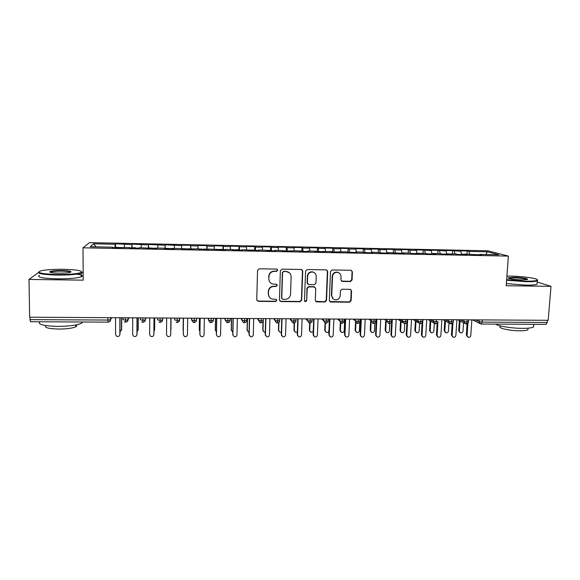 <?xml version="1.0" encoding="UTF-8"?>
<svg xmlns="http://www.w3.org/2000/svg" width="580" height="580" viewBox="0 0 580 580"><rect width="100%" height="100%" fill="white"/><g stroke="black" fill="none" stroke-linecap="round" stroke-linejoin="round"><path stroke-width="0.87" d="M277.726 270.244L276.82 269.098L259.224 268.801L257.535 270.418L256.751 299.722L258.346 301.353L275.63 301.52L276.805 300.396L275.986 299.302L272.143 299.055C269.743 298.229 268.504 296.547 268.417 294.009L268.489 291.58C268.895 288.441 270.686 286.73 273.854 286.455L276.087 286.484L277.262 285.367L276.406 284.243L272.788 284.048C270.273 283.265 268.961 281.554 268.859 278.915L268.924 276.471C269.337 273.31 271.128 271.599 274.304 271.331L276.551 271.368L277.726 270.244M268.859 278.915L268.736 276.247C269.142 273.093 270.933 271.389 274.108 271.121L276.341 271.157L277.515 270.034L277.284 269.308M256.904 300.447L258.173 301.085L275.427 301.245L276.595 300.128L276.464 299.57M269.279 296.996L268.228 293.755L268.301 291.327C268.707 288.195 270.49 286.491 273.651 286.215L275.884 286.244L277.059 285.128L276.877 284.483M350.4 281.568L352.053 279.995L352.415 271.897L351.139 270.287L332.151 269.968L330.491 271.556L329.317 300.425L330.477 301.992L349.479 302.216L351.125 300.643L351.56 290.935L350.349 289.355L342.077 289.224L340.424 290.805L340.214 295.633C339.67 298.656 337.886 300.027 334.87 299.737C332.84 299.106 331.796 297.707 331.738 295.539L332.521 276.544C333.007 273.615 334.711 272.223 337.625 272.361C339.822 272.933 340.953 274.369 341.025 276.667L340.895 279.836L342.135 281.43L350.4 281.568L350.044 281.344L351.69 279.77L352.06 271.687L351.458 270.374M38.331 272.673L29 279.444L29.652 317.209L548.165 320.305L551 286.332L537.218 282.068M29 279.444L83.223 280.154L83.005 247.812L508.399 256.084L506.18 285.737L551 286.332M302.731 271.121L301.172 269.468L282.039 269.163L280.357 270.773L279.451 299.94L281.017 301.571L300.034 301.745L301.701 300.157L302.731 271.121L301.999 269.722M307.226 269.57L326.163 269.867L327.7 271.512L326.533 300.404L324.88 301.984L316.47 301.854L315.302 300.288L315.752 288.586L314.215 286.962L308.843 286.89L307.175 288.485L306.733 300.687L305.305 301.767L304.493 300.665L305.551 271.164L307.226 269.57M83.005 247.812L89.443 242.636L487.852 250.792L508.399 256.084M96.171 246.848L93.641 243.817L90.241 246.732L112.593 247.174L112.15 247.682L130.058 247.515L129.731 248.03L139.526 248.218L139.78 247.711L156.919 248.559L157.064 248.051L164.626 248.196L164.539 248.711L174.196 248.9L174.225 248.385L181.743 248.537L181.765 249.045L198.737 248.871L198.875 249.386L208.408 249.567L208.213 249.059L225.337 249.9L225.033 249.386L232.399 249.53L232.754 250.045L242.157 250.226L241.744 249.719L258.861 250.56L258.339 250.045L265.611 250.183L266.176 250.698L275.457 250.879L274.833 250.364L282.054 250.509L282.721 251.024L298.388 250.828L299.157 251.343L308.321 251.524L307.487 251.01L314.614 251.155L315.491 251.669L330.738 251.466L331.709 251.981L346.753 251.785L347.826 252.3L356.809 252.474L355.678 251.959L362.667 252.097L363.834 252.612L372.759 252.786L371.526 252.271L378.472 252.409L379.74 252.923L388.607 253.097L387.28 252.583L404.354 253.409L402.933 252.887L409.792 253.025L411.249 253.54L425.292 253.329L426.851 253.844L435.544 254.018L433.934 253.496L440.706 253.634L442.351 254.149L456.018 253.931L457.75 254.453L466.327 254.62L464.544 254.105L481.581 254.917L479.703 254.402L479.464 254.874M93.641 243.817L115.115 244.252L114.869 247.74M115.522 247.747L115.522 243.788L115.115 244.252M115.522 243.788L131.906 244.593L131.711 248.066M132.189 248.073L131.906 244.593M132.204 244.129L148.582 244.934L148.444 248.392M148.748 248.399L148.582 244.934M148.77 244.463L165.155 245.268L165.075 248.719M165.206 248.726L165.155 245.268M165.235 244.804L181.62 245.601L181.598 248.53M190.661 249.219L190.711 245.318L181.598 245.13L181.62 245.601M190.711 245.318L190.791 245.789L197.976 245.935L197.998 248.856M206.843 249.538L206.908 245.644L197.852 245.463L197.976 245.935M206.908 245.644L207.089 246.116L214.223 246.261L214.295 249.175M222.923 249.857L223.003 245.978L213.998 245.789L214.223 246.261M223.003 245.978L223.278 246.442L230.369 246.587L230.492 249.494M238.902 250.168L238.989 246.304L230.05 246.116L230.369 246.587M238.989 246.304L239.366 246.768L246.413 246.913L246.58 249.813M254.591 250.118L254.881 246.623L245.993 246.442L246.413 246.913M254.881 246.623L255.36 247.094L262.356 247.239L262.566 250.125M270.563 250.545L270.671 246.942L261.841 246.768L262.356 247.239M270.671 246.942L271.244 247.413L278.197 247.558L278.451 250.437M286.165 250.741L286.361 247.268L277.588 247.087L278.197 247.558M286.361 247.268L287.027 247.74L293.944 247.877L294.234 250.749M298.642 251.002L301.868 251.038L301.948 247.58L293.233 247.406L293.944 247.877M301.948 247.58L302.709 248.051L309.582 248.196L309.916 251.06M317.311 251.343L317.441 247.899L308.777 247.718L309.582 248.196M317.441 247.899L318.297 248.37L325.126 248.508L325.503 251.365M332.702 251.64L332.84 248.211L324.227 248.037L325.126 248.508M332.84 248.211L333.79 248.682L340.569 248.82L340.989 251.669M347.993 251.945L348.145 248.523L339.583 248.349L340.569 248.82M348.145 248.523L349.182 248.994L355.924 249.132L356.381 251.974M363.189 252.242L363.348 248.835L354.844 248.661L355.924 249.132M363.348 248.835L364.472 249.306L371.178 249.444L371.678 252.271M378.298 252.401L378.464 249.139L370.011 248.965L371.178 249.444M378.464 249.139L379.675 249.61L386.338 249.748L386.969 253.069M393.312 252.699L393.479 249.444L385.084 249.277L386.338 249.748M393.479 249.444L394.784 249.922L401.403 250.052L402.085 253.358M408.226 252.996L408.407 249.748L400.062 249.581L401.403 250.052M408.407 249.748L409.799 250.226L416.375 250.357L417.1 253.656M423.059 253.286L423.248 250.052L414.947 249.886L416.375 250.357M423.248 250.052L431.252 250.661L432.027 253.946M437.791 253.576L437.987 250.35L429.744 250.183L431.252 250.661M437.987 250.35L446.042 250.959L446.861 254.236M452.443 253.866L452.647 250.647L444.447 250.48L446.042 250.959M452.647 250.647L460.745 251.256L461.608 254.526M467.001 254.149L467.212 250.944L459.07 250.777L460.745 251.256M467.212 250.944L468.937 251.423L487.41 251.792L498.822 254.78L479.703 254.402M464.544 254.105L464.319 254.584M468.937 251.423L469.691 254.207M485.808 254.518L487.41 251.792M449.29 253.801L449.072 254.279M454.285 251.125L455.003 253.917M433.934 253.496L433.731 253.982M439.546 250.828L440.227 253.627M418.485 253.199L418.289 253.677M424.72 250.524L425.365 253.351M402.933 252.887L402.752 253.373M409.799 250.226L410.444 253.257M387.28 252.583L387.114 253.069M394.784 249.922L395.437 253.192M371.526 252.271L371.367 252.757M379.675 249.61L380.291 252.938M355.678 251.959L355.525 252.452M364.472 249.306L365.045 252.633M339.713 251.648L339.583 252.14M349.182 248.994L349.696 252.336M323.654 251.329L323.531 251.821M333.79 248.682L334.261 252.032M307.487 251.01L307.378 251.51M318.297 248.37L318.717 251.727M291.211 250.69L291.117 251.191M302.709 248.051L303.086 251.423M274.833 250.364L274.746 250.872M287.027 247.74L287.346 251.118M258.339 250.045L258.267 250.545M271.244 247.413L271.512 250.806M241.744 249.719L241.686 250.219M255.36 247.094L255.577 250.495M225.033 249.386L224.989 249.893M239.366 246.768L239.533 250.176M208.213 249.059L208.176 249.567M223.278 246.442L223.394 249.864M191.277 248.726L191.255 249.233M207.089 246.116L207.147 249.545M190.791 245.789L190.798 249.226M164.626 248.196L164.633 248.711M174.384 245.456L174.341 248.392M147.4 247.863L147.422 248.378M157.876 245.123L157.789 248.066M130.058 247.515L130.087 248.037M141.259 244.782L141.121 247.732M29.979 317.209L30.022 319.623L107.894 320.051L107.887 317.673M30.552 321.69L30.022 319.623M112.593 247.174L112.636 247.696M124.533 244.441L124.345 247.406M547.411 320.305L547.23 322.473L546.121 324.365L481.306 324.039M83.172 272.745L82.106 272.731M125.468 317.782L125.606 322.219L124.359 321.849M142.847 317.883L142.919 322.306C146.653 320.522 144.579 320.827 145.312 319.913L145.863 317.905M160.102 317.985L160.109 322.4L159 322.096M177.241 318.094L177.19 322.487L176.139 322.212M194.264 318.195L194.155 322.574L193.155 322.32L191.646 320.044L191.668 318.173M211.178 318.297L211.004 322.654L210.047 322.429L208.51 320.138L208.546 318.275M227.976 318.391L227.744 322.741L226.831 322.531L225.272 320.232L225.308 318.376M244.666 318.493L244.376 322.828L243.499 322.632L241.918 320.327L241.962 318.478M261.239 318.594L260.899 322.915L260.05 322.726L258.448 320.414L258.499 318.579M277.711 318.688L277.305 322.995L276.493 322.828L274.876 320.508L274.935 318.674M294.067 318.79L293.611 323.082L292.82 322.922L291.196 320.602L291.254 318.775M310.322 318.884L309.8 323.161L309.046 323.009L307.407 320.689L307.473 318.869M326.467 318.986L325.895 323.241L325.162 323.103L323.517 320.784L323.589 318.964M342.512 319.08L341.888 323.328L341.171 323.19L339.517 320.87L339.597 319.058M358.447 319.174L357.766 323.408L357.07 323.277L355.417 320.957L355.504 319.152M374.281 319.268L373.549 323.488L372.867 323.364L371.214 321.044L371.301 319.246M390.014 319.363L389.224 323.567L388.564 323.451L386.911 321.139L387.005 319.341M405.645 319.457L404.804 323.647L404.159 323.531L402.505 321.226L402.6 319.435M421.174 319.551L420.29 323.727L419.652 323.618L417.999 321.313L418.1 319.529M436.61 319.638L435.667 323.807L435.043 323.698L433.398 321.4L433.507 319.623M451.943 319.732L450.972 323.887L450.341 323.785L448.695 321.48L448.804 319.711M467.183 319.819L467.03 322.031L466.139 323.959L465.537 323.865L463.899 321.567L464.014 319.805M279.683 300.824L280.807 301.296L299.787 301.477L301.44 299.889L302.47 270.911M283.758 271.476L282.583 272.6L281.771 298.192L282.583 299.294L285.215 299.352C288.354 299.077 290.138 297.373 290.551 294.256L291.131 276.79C291.022 274.057 289.659 272.332 287.035 271.607L283.533 271.266L282.583 272.6M281.916 298.78L281.554 297.924L282.366 272.382M289.369 272.745L286.114 271.512M283.533 271.266L285.889 271.302M315.65 301.339L324.575 301.709L326.228 300.135L327.388 271.302L326.844 270.034M315.056 287.216L313.932 286.716L308.575 286.65L306.907 288.238L306.733 300.687M304.674 301.325L306.465 300.418M316.216 276.385C316.136 274.094 314.998 272.651 312.801 272.063C309.836 271.904 308.111 273.303 307.625 276.261L307.378 283.004L308.923 284.635L314.295 284.707L315.962 283.12L316.216 276.385M314.389 272.723L312.519 271.853C309.56 271.694 307.842 273.086 307.356 276.036L307.625 276.261M307.784 284.127L307.11 282.772L307.356 276.036M341.41 281.075L350.044 281.344M338.938 272.839L337.292 272.15C334.385 272.013 332.688 273.405 332.202 276.319L332.521 276.544M333.065 298.78L331.419 295.285L332.202 276.319M329.694 301.52L349.124 301.941L350.769 300.375L351.204 290.689L350.712 289.478M115.797 247.392L115.652 247.754M119.183 247.819L119.284 247.45L119.407 247.827M120.524 247.849L120.662 247.486M120.024 331.753L121.684 329.418L121.488 330.267M121.532 329.839L121.539 317.76M121.684 329.418L121.691 317.76M115.565 317.724L115.579 334.493L116.537 336.204C118.342 336.886 119.451 336.32 119.864 334.508L119.813 334.943M120.024 317.746L120.024 334.065M119.864 317.746L119.864 334.508M132.523 247.718L132.414 248.081M135.923 248.153L136.003 247.776L136.082 248.153M137.257 248.175L139.715 247.849M137.047 331.63L138.091 330.15M138.105 329.897L138.156 317.855M138.214 329.483L138.257 317.855M149.147 248.044L149.075 248.407M152.562 248.472L152.605 248.102L152.656 248.479M153.881 248.501L153.939 248.138M153.961 331.361L154.57 330.02M154.577 329.962L154.657 317.956M154.635 329.541L154.715 317.956M165.655 248.37L165.626 248.733M169.084 248.798L169.106 248.429L169.113 248.798M170.404 248.827L170.418 248.45L173.869 248.523L173.855 248.893L173.869 248.523M170.774 330.774L170.948 329.744M170.933 330.02L171.056 318.058L170.955 329.599M182.047 249.052L182.062 248.682L182.062 249.052M182.062 248.682L185.499 248.748L185.506 249.117M186.804 248.791L190.225 248.842L190.247 249.212M183.128 329.81L183.302 330.868M183.12 329.65L183.266 318.13L183.135 330.063M132.719 317.825L132.668 334.544L133.683 336.284C135.452 336.907 136.532 336.327 136.924 334.551L136.909 334.805M137.097 317.855L137.04 334.109M136.989 317.847L136.924 334.551M149.749 317.927L149.647 334.587L150.706 336.356C152.446 336.922 153.504 336.335 153.874 334.602L153.874 334.653M154.055 317.949L153.946 334.16M153.99 317.949L153.874 334.602M166.67 318.029L166.518 334.638L167.613 336.429C169.324 336.944 170.353 336.349 170.716 334.645L170.73 334.348M170.904 318.05L170.737 334.203M170.882 318.05L170.716 334.645M183.266 334.406L184.404 336.494C186.086 336.965 187.101 336.364 187.442 334.689L187.666 318.152M183.258 334.239L183.461 318.13M183.273 334.682L183.483 318.13M63.438 269.301C53.121 269.214 45.516 269.743 40.622 270.896C36.308 272.774 41.883 273.97 57.34 274.507C69.585 274.536 77.553 273.854 81.229 272.448C82.817 270.737 76.886 269.685 63.438 269.301M81.794 271.752L81.744 272.962L81.2 273.202C76.872 274.507 68.889 275.137 57.268 275.087C43.326 274.673 37.178 273.608 38.809 271.875M61.973 270.548C69.585 270.802 72.348 271.404 70.274 272.353C67.918 272.919 64.141 273.187 58.928 273.151C52.099 272.948 49.111 272.426 49.974 271.578C51.925 270.86 55.919 270.519 61.973 270.548M70.629 272.238C69.904 271.599 66.997 271.23 61.9 271.106C56.572 271.077 52.852 271.368 50.75 271.976L50.242 272.296M82.679 322.001L81.555 323.248C77.278 325.228 69.382 326.272 57.877 326.388C43.522 325.974 37.526 324.438 39.882 321.784M66.519 321.914L49.597 321.835M75.973 324.952C76.944 325.525 76.908 326.119 75.871 326.736C72.768 328.2 67.084 328.976 58.819 329.07C48.365 328.758 44.087 327.613 45.994 325.619M76.748 274.151C82.084 274.935 83.571 275.841 81.222 276.877C76.901 278.233 68.926 278.893 57.319 278.857C42.362 278.378 36.417 277.189 39.483 275.275M506.63 279.676L526.031 281.169C532.193 281.227 535.905 280.923 537.152 280.242C540.002 278.741 523.037 276.225 510.045 276.102L506.898 276.102M537.392 279.901L537.312 280.894C535.71 281.488 532.005 281.764 526.198 281.699L506.594 280.205M513.902 277.327C521 277.385 529.881 278.842 527.14 279.531L521.891 279.857C515.163 279.792 506.782 278.501 508.29 277.784L513.902 277.327M527.032 279.56C525.248 278.654 520.92 278.081 514.054 277.842L508.66 278.327M533.702 325.547L533.586 326.997C531.976 327.896 528.293 328.352 522.529 328.36C512.01 328.367 498.387 326.185 495.523 324.111M529.199 324.278L515.163 324.213M527.967 328.708L527.887 329.774C526.72 330.44 524.059 330.781 519.912 330.788C509.617 330.832 497.161 327.976 500.322 326.395M537.124 283.25L537.037 284.28C535.441 284.903 531.737 285.186 525.929 285.128L506.34 283.606M201.818 249.444L201.782 249.067L198.78 249.008M203.116 249.465L203.08 249.095L203.022 249.465M199.317 330.194L199.904 331.535M199.498 318.224L199.317 330.121M199.44 318.224L199.259 329.708M199.919 334.79L201.079 336.552C202.732 336.987 203.725 336.378 204.066 334.74L204.341 318.253M199.861 334.283L200.114 318.224M199.919 334.725L200.18 318.224M219.32 249.784L219.255 249.414L219.16 249.777M215.405 330.433L216.398 331.898M215.615 318.318L215.39 330.18M215.506 318.318L215.296 329.766M235.415 250.096L235.32 249.726L235.197 250.096M231.405 330.665L231.224 329.824L232.79 332.123M231.623 318.413L231.362 330.238M231.478 318.413L231.224 329.824M247.312 330.883L247.058 329.882L248.429 332.101L249.074 332.246M247.53 318.514L247.239 330.296M247.341 318.507L247.058 329.882M216.47 335.03L217.638 336.61C219.269 337.009 220.248 336.4 220.574 334.783L220.9 318.355M216.355 334.334L216.659 318.326M216.456 334.769L216.768 318.326M232.928 335.247L232.739 334.377L234.088 336.661C235.69 337.031 236.655 336.422 236.974 334.827L237.358 318.449M232.739 334.377L233.095 318.427M232.885 334.812L233.254 318.427M249.284 335.45L249.023 334.421L250.437 336.712C252.01 337.06 252.96 336.443 253.271 334.87L253.699 318.55M249.023 334.421L249.422 318.521M249.212 334.856L249.625 318.521M263.132 331.071L262.791 329.94L264.219 332.166L265.256 332.267M263.284 320.573L263.008 330.353M263.03 321.392L262.791 329.94M265.546 335.639L265.198 334.471L266.669 336.762C268.221 337.082 269.156 336.465 269.461 334.914L269.939 318.645M265.198 334.471L265.647 318.616M265.423 334.899L265.894 318.623M283.098 251.031L282.707 251.01M282.924 250.661L286.404 251.096M278.849 331.252L278.422 329.998L279.908 332.224L281.336 332.195M278.937 322.27L278.683 330.411M278.661 322.524L278.422 329.998M281.706 335.805L281.264 334.515L282.793 336.813C284.323 337.111 285.244 336.487 285.548 334.957L286.078 318.739M281.264 334.515L281.764 318.717M281.539 334.943L282.054 318.717M301.868 251.038L302.079 251.401M294.473 331.412L293.958 330.056L295.495 332.289L297.322 332.006M294.517 322.871L294.256 330.462M294.205 322.988L293.958 330.056M297.765 335.95L297.236 334.558L298.816 336.857C300.324 337.132 301.23 336.516 301.535 335.001L302.107 318.833M297.236 334.558L297.779 318.812M297.547 334.986L298.113 318.812M310.003 331.55L309.401 330.114L310.981 332.347L313.214 331.622M310.01 323.147L309.735 330.52M309.662 323.154L309.401 330.114M313.715 336.088L313.099 334.602L314.73 336.907C316.223 337.161 317.115 336.538 317.412 335.044L318.036 318.935M313.099 334.602L313.693 318.906M313.454 335.03L314.063 318.906M325.423 331.68L324.749 330.172L326.373 332.398C327.809 332.637 328.664 332.036 328.947 330.593L329.425 319M325.416 323.176L325.119 330.578M325.032 323.06L324.749 330.172M329.563 336.204L328.86 334.645L330.542 336.951C332.014 337.19 332.898 336.567 333.188 335.088L333.863 319.029M328.86 334.645L329.505 319M329.259 335.073L329.918 319M348.13 251.959L348.507 252.314M340.75 331.796L339.996 330.23L341.663 332.456C343.084 332.673 343.933 332.072 344.215 330.644L344.723 319.094M340.736 323.017L340.402 330.629M340.315 322.734L339.996 330.23M345.31 336.313L344.527 334.689L346.253 336.994C347.703 337.212 348.58 336.596 348.87 335.131L349.588 319.123M344.527 334.689L345.216 319.094M344.962 335.117L345.665 319.094M363.385 252.256L363.783 252.59M355.982 331.905L355.149 330.281L356.86 332.514C358.259 332.717 359.1 332.115 359.382 330.701L359.781 322.154M355.975 322.582L355.598 330.687M355.533 321.965L355.149 330.281M360.949 336.407L360.093 334.732L361.862 337.031C363.298 337.241 364.16 336.625 364.45 335.168L365.212 319.21M360.093 334.732L360.825 319.188M360.564 335.16L361.318 319.188M371.113 332.006L370.214 330.339L371.961 332.565C373.346 332.76 374.18 332.159 374.455 330.752L374.839 323.067M371.127 322.001L370.7 330.745M370.642 321.617L370.214 330.339M376.485 336.494L375.557 334.776L377.37 337.074C378.791 337.27 379.639 336.654 379.929 335.211L380.741 319.305M375.557 334.776L376.333 319.283M376.065 335.204L376.87 319.283M386.142 332.094L385.185 330.397L386.976 332.623C388.339 332.797 389.165 332.195 389.441 330.81L389.825 323.481M386.178 321.719L385.7 330.796M385.649 321.342L385.185 330.397M391.921 336.567L390.927 334.82L392.776 337.118C394.183 337.299 395.024 336.675 395.313 335.255L396.169 319.399M390.927 334.82L391.747 319.37M391.478 335.247L392.319 319.377M401.084 332.18L400.062 330.448L401.889 332.673C403.245 332.84 404.057 332.238 404.333 330.861L404.731 323.64M401.128 321.487L400.613 330.854M400.57 321.11L400.062 330.448M407.254 336.639L406.196 334.863L408.088 337.154C409.48 337.328 410.314 336.704 410.596 335.298L411.495 319.493M406.196 334.863L406.906 322.241M406.783 335.283L407.675 319.464M415.925 332.253L414.845 330.506L416.715 332.724C418.049 332.884 418.854 332.282 419.13 330.919L419.558 323.589M415.998 321.305L415.439 330.904M415.403 320.928L414.845 330.506M422.486 336.704L421.377 334.906L423.306 337.197C424.676 337.357 425.502 336.741 425.785 335.334L426.728 319.58M421.377 334.906L422.088 322.835M422.001 335.327L422.929 319.558M430.672 332.333L429.548 330.556L431.447 332.775C432.767 332.927 433.572 332.325 433.84 330.97L434.311 323.364M430.766 321.153L430.172 330.955M430.142 320.784L429.548 330.556M437.625 336.77L436.457 334.95L438.422 337.234C439.778 337.386 440.597 336.77 440.88 335.378L441.873 319.674M436.457 334.95L437.182 323.227M437.117 335.37L437.965 321.675C438.139 322.531 437.4 323.241 435.732 323.807M449.145 254.12L448.688 253.931M445.331 332.398L444.157 330.614L446.085 332.826C447.397 332.964 448.188 332.369 448.463 331.02L448.978 323.017M445.447 321.037L444.816 331.013M444.787 320.66L444.157 330.614M452.661 336.828L451.443 334.993L453.444 337.27C454.785 337.415 455.604 336.799 455.88 335.421L456.917 319.761M451.443 334.993L452.19 323.517M452.139 335.407L452.973 322.676M463.935 254.576L463.318 254.221M464.478 254.25L464.065 254.576M459.897 332.463L458.678 330.665L460.643 332.876C461.941 333.007 462.724 332.405 462.992 331.079L463.55 322.806M460.041 320.936L459.367 331.064M459.346 320.566L458.678 330.665M467.603 336.879L466.342 335.03L468.372 337.313C469.706 337.444 470.51 336.828 470.793 335.457L471.866 319.848M466.342 335.03L467.103 323.749M467.074 335.45L467.908 323.132M108.126 322.089L107.894 320.051L110.613 319.703L111.606 317.702M482.321 319.913L482.161 322.118L547.23 322.473M475.448 319.87L479 321.654L482.161 322.118L481.233 324.039L480.639 323.945L479 321.654L479.123 319.892M110.744 317.695L110.744 319.587L109.359 321.798M128.02 317.796L128.02 319.812L125.468 320.145L123.032 319.66L123.032 317.767M128.158 317.796L128.151 319.689L128.789 317.804M145.319 317.898L145.312 319.913L142.832 320.247L140.36 319.754L140.367 317.869M145.457 317.898L145.45 319.783L144.188 321.907M162.509 318L162.487 320.022L160.08 320.341L157.571 319.848L157.586 317.97M162.639 318.007L162.625 319.877L162.821 318.007M179.575 318.108L179.553 320.124L177.212 320.435L174.667 319.95L174.681 318.072M179.706 318.108L179.684 319.971L178.575 322.001M191.48 318.173L191.646 320.044L194.235 320.53L196.504 320.225L196.663 318.21M208.14 318.275L208.51 320.138L211.135 320.624L213.346 320.327L213.505 318.304M224.685 318.376L225.272 320.232L227.925 320.711L230.071 320.428L230.231 318.406M241.128 318.471L241.918 320.327L244.608 320.805L246.696 320.53L246.848 318.507M257.462 318.572L258.448 320.414L261.181 320.899L263.305 320.443M273.688 318.666L274.876 320.508L277.639 320.986L279.705 320.537M289.812 318.761L291.196 320.602L293.995 321.081L295.988 320.624M305.827 318.862L307.407 320.689L310.235 321.168L312.171 320.718M321.748 318.957L323.517 320.784L326.38 321.255L328.244 320.805M337.56 319.051L339.517 320.87L342.41 321.342L344.223 320.899M353.271 319.145L355.417 320.957L358.346 321.429L360.086 320.986M368.88 319.232L371.214 321.044L375.833 321.284M384.395 319.326L386.911 321.139L389.898 321.603L391.529 321.168M399.816 319.421L402.505 321.226L405.522 321.69L407.109 321.262M415.128 319.515L417.999 321.313L421.044 321.777L422.588 321.363M430.353 319.602L433.398 321.4L437.965 321.675M445.476 319.696L448.695 321.48L451.798 321.943L453.263 321.559M460.513 319.783L463.899 321.567L467.03 322.031L468.459 321.654M126.831 321.856L128.02 319.812C127.259 320.74 129.434 320.349 125.606 322.219M161.436 321.958L162.487 320.022C162.538 321.182 161.74 321.973 160.109 322.4M177.19 322.487C180.75 320.892 178.698 321.421 179.553 320.124L179.684 319.971M351.69 279.77L352.053 279.995M30.479 321.733L108.076 322.132M108.09 322.132C109.562 322.009 110.403 321.204 110.613 319.703L110.606 317.695M141.745 321.973L142.912 322.306M196.533 318.202L196.504 320.225C195.663 321.537 197.635 321.044 194.155 322.574M213.382 318.304L213.346 320.327C212.548 321.595 214.39 321.219 211.011 322.654M230.115 318.406L230.071 320.428C229.26 321.74 231.087 321.334 227.744 322.741M246.739 318.507L246.696 320.53C247.022 321.363 246.254 322.132 244.39 322.828M263.262 318.601L263.204 320.631C263.516 321.487 262.747 322.248 260.899 322.915M279.669 318.703L279.611 320.726C279.908 321.588 279.139 322.342 277.305 322.995M295.974 318.797L295.901 320.827C296.17 321.704 295.416 322.458 293.632 323.082M312.171 318.899L312.098 320.921C312.344 321.82 311.59 322.567 309.836 323.161M328.265 318.993L328.186 321.023C328.418 321.922 327.664 322.661 325.931 323.241M344.259 319.087L344.172 321.117C344.397 322.009 343.65 322.741 341.917 323.328M360.151 319.181L360.049 321.211C360.26 322.132 359.506 322.864 357.773 323.408M375.934 319.275L375.833 321.305C376.036 322.219 375.274 322.951 373.556 323.488M398.054 319.406L402.933 322.705M391.623 319.37L391.514 321.4C391.703 322.306 390.956 323.031 389.274 323.567M413.141 319.5L418.499 322.886M407.211 319.464L407.095 321.487C407.262 322.415 406.515 323.132 404.862 323.647M428.134 319.587L433.956 323.053M422.697 319.558L422.581 321.581C422.74 322.502 421.993 323.212 420.34 323.727M443.033 319.681L449.311 323.205M457.845 319.769L464.573 323.35M453.379 319.739L453.248 321.762C453.415 322.625 452.668 323.336 451.015 323.879M472.555 319.856L479.725 323.481M468.582 319.834L468.444 321.849C468.604 322.712 467.864 323.415 466.211 323.959M115.761 247.377L119.284 247.45M120.625 247.471L122.286 247.508M132.501 247.711L136.003 247.776M149.125 248.037L152.605 248.102M153.932 248.131L157.028 248.189M165.648 248.356L169.106 248.429M81.222 276.877L81.2 273.202M50.75 271.976L50.757 272.448M75.857 324.974L75.871 326.736M81.555 323.248L81.548 321.994M50.496 272.092L49.974 271.578M81.229 272.448L81.744 272.962M537.037 284.28L537.312 280.894M528.01 328.178L527.887 329.774M533.586 326.997L533.803 324.307M508.725 278.277L508.29 277.784M537.152 280.242L537.595 280.749M203.08 249.095L206.487 249.161M215.695 249.342L217.964 249.386M219.255 249.414L222.633 249.48M232.493 249.675L234.044 249.704M235.32 249.726L238.685 249.792M249.182 250.002L250.016 250.016M251.292 250.045L254.635 250.111M267.155 250.357L270.476 250.422M314.853 251.292L317.419 251.343M330.999 251.611L332.869 251.648M347.043 251.923L348.225 251.945M362.986 252.235L363.479 252.249M402.005 253.003L402.882 253.025M417.02 253.3L418.434 253.329M431.94 253.59L433.884 253.634M446.774 253.888L448.826 253.924M461.513 254.178L463.471 254.214"/></g></svg>
